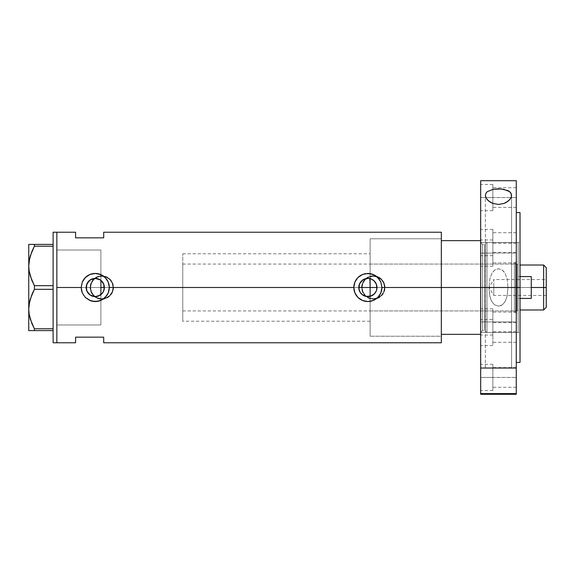 <?xml version="1.0" encoding="UTF-8"?>
<svg xmlns="http://www.w3.org/2000/svg" width="575" height="575" viewBox="0 0 575 575"><rect width="100%" height="100%" fill="white"/><g stroke="black" fill="none" stroke-linecap="round" stroke-linejoin="round"><path stroke-width="0.43" stroke-dasharray="2.88 2.16" d="M102.343 293.236L100.884 294.673L100.884 321.224L100.884 287.5L370.128 287.5L370.128 321.224L370.128 296.333L366.002 296.42L362.279 294.695L359.691 291.511L358.764 287.5L104.377 287.5L104.147 289.556L102.343 293.236M366.002 296.42L368.072 296.614M90.577 287.5A11.241 11.241 0 0 1 101.825 276.259A11.241 11.241 0 0 1 113.067 287.5A11.241 11.241 0 0 0 101.825 276.259A11.241 11.241 0 0 0 90.577 287.5L91.439 291.805L93.876 295.449L97.52 297.886L101.825 298.741L106.123 297.886L109.775 295.449L112.211 291.805L113.067 287.5L112.211 283.195L109.775 279.551L106.123 277.114L101.825 276.259L97.52 277.114L93.876 279.551L91.439 283.195L90.577 287.5A11.241 11.241 0 0 0 101.825 298.741A11.241 11.241 0 0 0 113.067 287.5A11.241 11.241 0 0 1 101.825 298.741A11.241 11.241 0 0 1 90.577 287.5L91.439 283.195L93.876 279.551L97.52 277.114L101.825 276.259L106.123 277.114L109.775 279.551L112.211 283.195L113.067 287.5L112.211 291.805L109.775 295.449L106.123 297.886L101.825 298.741L97.52 297.886L93.876 295.449L91.439 291.805L90.577 287.5M362.07 287.5A11.241 11.241 0 0 1 373.312 276.259A11.241 11.241 0 0 1 384.553 287.5A11.241 11.241 0 0 0 373.312 276.259A11.241 11.241 0 0 0 362.07 287.5L362.926 291.805L365.362 295.449L369.013 297.886L373.312 298.741L377.617 297.886L381.261 295.449L383.698 291.805L384.553 287.5L383.698 283.195L381.261 279.551L377.617 277.114L373.312 276.259L369.013 277.114L365.362 279.551L362.926 283.195L362.07 287.5A11.241 11.241 0 0 0 373.312 298.741A11.241 11.241 0 0 0 384.553 287.5A11.241 11.241 0 0 1 373.312 298.741A11.241 11.241 0 0 1 362.07 287.5L362.926 283.195L365.362 279.551L369.013 277.114L373.312 276.259L377.617 277.114L381.261 279.551L383.698 283.195L384.553 287.5L383.698 291.805L381.261 295.449L377.617 297.886L373.312 298.741L369.013 297.886L365.362 295.449L362.926 291.805L362.07 287.5M113.534 287.5A11.708 11.708 0 0 1 101.825 299.208A11.708 11.708 0 0 1 90.11 287.5L91.008 291.999L93.545 295.787L97.34 298.317L101.825 299.208L106.317 298.31L110.105 295.773L112.642 291.985L113.534 287.5L113.304 285.207L111.557 280.988L108.33 277.768L104.111 276.014L99.532 276.014L95.313 277.768L92.086 280.988L91.008 283.008L90.11 287.5L56.853 287.5L100.884 287.5L100.884 324.976L100.884 294.673L99.827 295.392L100.884 294.673L100.884 324.976L100.884 310.033L100.884 324.976L56.853 324.976L56.853 232.228L56.853 287.5L90.11 287.5L91.008 291.999L92.093 294.019L95.321 297.239L99.54 298.986L104.118 298.986L108.33 297.232L111.557 294.012L112.642 291.985L113.534 287.5L361.603 287.5L362.502 291.999L365.039 295.787L368.827 298.317L373.319 299.208L377.811 298.31L381.599 295.773L384.129 291.985L385.02 287.5A11.708 11.708 0 0 1 373.312 299.208A11.708 11.708 0 0 1 361.603 287.5L113.534 287.5L112.635 283.015L110.105 279.22L106.31 276.683L101.818 275.792L97.333 276.683L93.545 279.22L91.008 283.008L90.11 287.5A11.708 11.708 0 0 1 101.825 275.792A11.708 11.708 0 0 1 113.534 287.5L112.642 291.978L110.105 295.78L106.303 298.317L101.825 299.208L97.34 298.317L93.538 295.78L91.001 291.978L90.11 287.5L91.001 283.022L93.538 279.22L97.34 276.683L101.825 275.792L106.303 276.683L110.105 279.22L112.642 283.022L113.534 287.5M93.675 296.477L94.947 296.607M90.16 295.054L92.438 296.168M84.209 278.825L82.282 282.124A14.052 14.052 0 0 0 89.865 300.473L87.458 299.187L83.583 295.306L82.282 292.876L81.212 287.744M370.588 273.707L367.878 273.448A14.052 14.052 0 0 0 362.487 274.527L357.945 277.567L354.897 282.124L353.826 287.5L354.897 292.876L356.198 295.306M371.45 295.888L371.004 296.06M370.128 296.333L370.128 336.217L441.327 336.217L441.327 287.5L370.128 287.5L518.147 287.5L518.147 260.238L518.147 287.5L515.71 287.5L515.71 262.674L515.71 287.5L515.71 262.674L515.71 287.5L518.147 287.5L518.147 284.826L518.147 290.174L518.147 283.094L518.147 291.906L518.147 287.5L486.996 287.5L486.996 332.465L486.996 287.5L518.147 287.5L518.147 332.465L518.147 242.535L518.147 287.5L486.996 287.5L486.996 242.535L486.996 287.5L518.147 287.5L517.205 287.5L517.205 264.076L517.205 287.5L370.128 287.5L514.395 287.5L514.395 292.071L514.395 282.929L514.395 292.344L514.395 282.656L514.395 287.5L515.71 287.5L514.395 287.5L514.395 262.674L514.395 287.5L515.71 287.5L515.71 312.326L515.71 287.5L518.147 287.5L518.147 314.762L518.147 287.5L515.71 287.5L515.71 312.326L515.71 287.5L514.395 287.5L514.395 312.326L514.395 287.5L370.128 287.5L370.128 264.076L370.128 292.071L370.128 238.783L370.128 278.667L370.128 238.783L441.327 238.783L441.327 240.659L480.671 240.659L480.671 287.5L520.016 287.5L520.016 283.094L520.016 362.444L520.016 212.556L520.016 287.5L516.271 287.5L516.271 212.556L516.271 280.154L516.271 240.616L516.271 242.535L492.854 242.535L516.271 242.535L516.271 252.368L516.271 242.535L492.854 242.535L492.854 232.695L492.854 242.535L516.271 242.535L516.271 232.695L516.271 252.181L516.271 212.556L516.271 394.299L516.271 287.5L520.016 287.5L507.977 287.5L507.1 296.161L505.173 301.501L502.493 304.757L498.446 306.209L494.414 304.728L491.754 301.473L489.835 296.118L488.966 287.5L480.671 287.5L480.671 335.024L480.671 329.906L480.671 332.465L492.854 332.465L492.854 319.355L492.854 332.465L480.671 332.465L480.671 283.094L480.671 332.824L480.671 291.906L480.671 332.465L480.671 319.355L480.671 321.914L492.854 321.914L492.854 308.804L492.854 321.914L480.671 321.914L480.671 308.804L480.671 394.292L480.671 287.5L516.271 287.5L516.271 180.701L516.271 362.444L516.271 287.5L480.671 287.5L488.966 287.5L489.842 278.853L491.762 273.52L494.435 270.257L498.467 268.791L502.5 270.243L505.173 273.506L507.1 278.853L507.977 287.5L507.1 278.853L505.173 273.506L503.542 271.206L501.285 269.474L498.467 268.791L495.643 269.481L493.386 271.22L491.762 273.52L489.842 278.853L488.966 287.5L489.339 293.293L490.619 298.878L491.754 301.473L494.414 304.728L498.446 306.209L501.271 305.533L503.535 303.801L505.173 301.501L507.1 296.161L507.977 287.5L520.016 287.5L520.016 242.535L520.016 287.5L480.671 287.5L480.671 242.535L492.854 242.535L492.854 229.418L492.854 242.535L480.671 242.535L480.671 229.418L480.671 287.5L484.552 287.5L484.552 330.596L484.552 244.404L484.552 287.5L482.547 287.5L482.547 330.596L482.547 287.5L484.552 287.5L484.552 330.596L484.552 287.5L484.552 330.596L484.552 287.5L485.458 287.5L485.458 243.714L485.458 287.5L486.996 287.5L486.996 242.535L486.996 287.5L482.547 287.5L482.547 244.404L482.547 330.596L482.547 287.5L482.547 330.596L482.547 287.5L480.671 287.5L480.671 242.535L480.671 332.465L480.671 287.5L480.671 332.465L480.671 287.5L482.547 287.5L480.671 287.5L480.671 334.341L480.671 330.266L480.671 334.341L441.327 334.341L441.327 240.659L480.671 240.659L480.671 334.341L441.327 334.341L441.327 240.659L441.327 287.5L376.992 287.5L441.327 287.5L441.327 240.659L441.327 287.5L370.128 287.5L514.395 287.5L514.395 310.924L514.395 287.5L370.128 287.5L370.128 310.924L370.128 238.783L441.327 238.783L441.327 292.272L441.327 232.228L441.327 287.5L370.128 287.5L370.128 336.217L370.128 287.5L441.327 287.5L376.992 287.5L441.327 287.5L441.327 336.217L441.327 287.5L385.02 287.5L384.129 283.015L381.592 279.22L377.797 276.683L373.312 275.792L368.827 276.683L365.032 279.22L362.502 283.008L361.603 287.5L362.502 291.999L365.039 295.787L368.827 298.317L373.319 299.208L377.811 298.31L381.599 295.773L384.129 291.985L385.02 287.5L441.327 287.5L441.327 342.772L441.327 287.5L441.327 336.246L370.128 336.217L370.128 238.783L370.128 278.667L370.128 238.783L370.128 278.667L368.072 278.386L370.128 278.667L370.128 253.776L370.128 336.001L370.128 253.812L370.128 287.5L56.853 287.5L56.853 342.772L56.853 250.204L56.853 324.796L56.853 287.5L86.149 287.5L56.853 287.5L56.853 250.024L100.884 250.024L100.884 294.673M376.496 290.468L374.059 294.199M376.841 289.153L376.733 289.671M86.502 290.023L86.236 288.772M89.175 294.278L88.284 293.358M97.477 296.341L96.219 296.563M75.591 232.228L75.591 237.849L103.694 237.849L103.694 232.228L103.694 237.849L75.591 237.849L75.591 232.228M75.591 337.151L75.591 342.772L75.591 337.151L103.694 337.151L75.591 337.151M103.694 342.772L103.694 337.151L103.694 342.772M441.327 292.272L441.327 335.98L441.327 292.272M99.827 279.608L98.692 279.055M94.947 278.393L97.477 278.659M91.26 279.313L92.446 278.832M88.284 281.642L89.161 280.729M86.236 286.235L86.502 284.977M376.733 285.337L376.841 285.84M375.073 281.901L376.503 284.539M374.21 280.938L374.613 281.355M371.004 278.94L371.45 279.112M373.254 300.481L375.683 299.187L379.565 295.306L381.663 290.238L381.929 287.5A14.052 14.052 0 0 0 379.558 279.687L375.683 275.813A14.052 14.052 0 0 0 375.691 275.82L373.247 274.512M381.929 287.5L381.663 284.762L379.565 279.694M372.327 274.174L370.623 273.722M367.878 273.448L362.502 274.519M356.205 295.32L356.888 296.262M357.463 296.937L362.509 300.488M363.342 300.797L365.132 301.278M368.072 301.552L365.161 301.286M367.878 301.552L372.578 300.739M100.639 300.481L103.069 299.187L106.95 295.306L109.049 290.238L109.315 287.227M109.315 287.5L109.049 284.762L106.95 279.694L103.069 275.813L100.632 274.512M99.705 274.167L95.263 273.448L92.525 273.714L87.458 275.813L84.963 277.941M82.282 282.124L81.212 287.5M90.721 300.797L92.517 301.278M92.525 301.286L95.457 301.552M95.263 301.552L99.964 300.739M100.884 280.327L100.884 250.024L100.884 280.327L103.45 283.497L104.377 287.5L358.764 287.5L359.691 283.489L362.279 280.305L366.002 278.58L368.072 278.386M361.603 287.5A11.708 11.708 0 0 1 373.312 275.792A11.708 11.708 0 0 1 385.02 287.5L384.129 283.015L381.592 279.22L377.797 276.683L373.312 275.792L368.827 276.683L365.032 279.22L362.502 283.008L361.603 287.5L361.826 285.214L363.572 280.995L366.807 277.761L371.026 276.014L375.597 276.014L377.797 276.683L379.816 277.761L383.051 280.995L384.797 285.214L384.797 289.786L383.051 294.005L381.592 295.78L379.816 297.239L375.597 298.986L371.026 298.986L368.834 298.317L366.807 297.239L363.572 294.005L361.826 289.786L361.603 287.5M53.108 342.772L53.108 232.228L53.108 342.772M56.853 232.228L56.853 342.772L56.853 232.228M30.31 276.086L31.776 280.19M30.295 276.043L34.399 285.682L53.108 285.682L53.108 246.222L34.399 246.222L53.108 246.222L53.108 289.318L34.399 289.318L33.609 290.828M32.107 250.937L31.661 252.001M29.663 258.232L29.541 258.772M29.16 260.791L28.75 265.952L28.75 244.404L53.108 244.404L53.108 285.682L53.108 244.404L34.399 244.404L34.399 246.222L34.399 244.404L32.099 244.404M32.107 294.033L31.632 295.162M29.663 301.329L29.541 301.868M29.16 303.88L28.75 309.048L28.75 265.952L28.75 309.048M30.31 319.183L31.776 323.279M30.295 319.139L34.399 328.778L53.108 328.778L53.108 289.318L53.108 330.596L28.75 330.596M32.107 330.596L29.153 330.596M34.399 328.778L34.399 330.596L53.108 330.596L53.108 289.318L53.108 328.778L34.399 328.778L34.399 330.596L33.307 330.596M32.099 324.041L34.04 328.095M32.099 280.945L34.399 285.682L34.399 289.318L53.108 289.318L53.108 285.682L53.108 289.318L53.108 285.682L34.399 285.682L34.399 289.318M30.31 244.404L28.75 244.404L28.75 265.952M56.853 324.976L56.853 250.024L56.853 324.976L100.884 324.976L100.884 250.024L56.853 250.024L56.853 324.976L100.884 324.976M53.108 330.596L53.108 328.778L53.108 330.596M485.458 287.5L485.458 331.286L485.458 243.714L485.458 287.5L485.458 243.714L485.458 287.5L484.552 287.5L484.552 244.404L484.552 287.5L484.552 244.404L484.552 287.5L486.996 287.5L486.996 332.465L486.996 287.5L485.458 287.5L485.458 331.286L485.458 287.5M518.147 291.906L518.147 332.465L518.147 291.906M518.147 283.094L518.147 242.535L518.147 283.094M518.147 290.174L518.147 314.762L518.147 290.174M482.547 287.5L482.547 244.404L482.547 287.5M370.128 297.002L370.128 336.217L370.128 297.002M370.128 292.071L370.128 310.924L370.128 292.071M514.395 282.656L514.395 262.674L514.395 282.656M514.395 292.344L514.395 312.326L514.395 292.344M514.395 282.929L514.395 264.076L514.395 282.929M514.395 292.071L514.395 310.924L514.395 292.071M514.395 287.5L514.395 264.076L514.395 287.5M543.627 287.5L543.627 265.018L543.627 287.5L531.264 287.5L531.264 276.575L518.147 276.575L520.016 276.575L518.147 276.575L518.147 265.018L518.147 298.425L518.147 276.575L518.147 298.425L518.147 276.575L518.147 298.425L518.147 287.5L182.764 287.5L358.764 287.5L182.764 287.5L182.764 264.076L182.764 287.5L100.884 287.5L100.884 253.776L100.884 321.224L100.884 287.5L182.764 287.5L182.764 253.776L182.764 287.5L104.377 287.5L182.764 287.5L182.764 321.224L182.764 253.776L182.764 310.924L182.764 264.076L182.764 310.924L182.764 287.5L517.205 287.5L517.205 264.076L517.205 310.924L517.205 287.5L517.205 310.924L517.205 287.5L518.147 287.5L518.147 309.982L518.147 298.425L531.264 298.425L531.264 287.5L543.627 287.5L543.627 309.982L543.627 287.5L546.25 287.5L543.627 287.5M546.25 267.641L546.25 287.5L493.788 287.5L493.788 295.464L493.788 287.5L546.25 287.5L546.25 295.464L546.25 267.641M546.25 279.536L546.25 287.5L493.788 287.5L546.25 287.5L546.25 289.053L546.25 279.536L546.25 307.359L546.25 279.536L493.788 279.536L493.788 287.5C493.788 277.229 493.788 277.229 493.788 287.5C493.788 277.229 493.788 277.229 493.788 287.5L493.788 279.536L489.002 287.5L493.788 287.5C493.788 297.771 493.788 297.771 493.788 287.5C493.788 297.771 493.788 297.771 493.788 287.5L489.002 287.5L493.788 295.464L546.25 295.464M100.884 287.5L100.884 253.776L100.884 287.5M518.147 298.425L518.147 309.982L518.147 298.425L531.264 298.425L531.264 276.575L518.147 276.575L518.147 298.425L520.016 298.425L518.147 298.425M531.264 276.575L531.264 298.425L531.264 276.575M546.25 289.053L546.25 295.313L546.25 289.053M492.854 197.563L492.854 184.453L492.854 197.563L480.671 197.563L516.271 197.563L516.271 187.73L516.271 197.563L492.854 197.563L492.854 187.73L492.854 197.563L516.271 197.563L492.854 197.563L492.854 210.68L492.854 184.453L492.854 207.403L492.854 197.563L480.671 197.563L480.671 184.453L480.671 210.68L480.671 197.563L492.854 197.563L492.854 210.68L492.854 197.563M492.854 253.086L492.854 239.969L492.854 253.086L480.671 253.086L516.271 253.086L516.271 243.247L516.271 253.086L492.854 253.086L492.854 243.247L492.854 253.086L516.271 253.086L492.854 253.086L492.854 266.196L492.854 239.969L492.854 262.919L492.854 253.086L480.671 253.086L480.671 239.969L480.671 266.196L480.671 253.086L492.854 253.086L492.854 266.196L492.854 253.086M492.854 377.437L492.854 364.32L492.854 377.437L480.671 377.437L516.271 377.437L516.271 367.598L516.271 377.437L492.854 377.437L492.854 367.598L492.854 377.437L516.271 377.437L492.854 377.437L492.854 390.547L492.854 364.32L492.854 387.27L492.854 377.437L480.671 377.437L480.671 364.32L480.671 390.547L480.671 377.437L492.854 377.437L492.854 390.547L492.854 377.437M485.357 368.029L485.357 195.363L485.357 368.029L511.585 368.029L485.357 368.029M511.585 195.363L511.585 368.029L505.756 368.029L511.585 368.029L511.585 195.363M480.671 287.5L480.671 180.701L480.671 287.5M516.271 321.914L516.271 312.081L516.271 321.914L492.854 321.914L516.271 321.914L492.854 321.914L492.854 312.081L492.854 321.914L516.271 321.914L516.271 331.753L516.271 321.914M516.271 332.465L516.271 322.632L516.271 332.465L492.854 332.465L516.271 332.465L492.854 332.465L492.854 322.632L492.854 332.465L516.271 332.465L516.271 342.305L516.271 332.465M492.854 332.465L492.854 308.804L492.854 342.305L492.854 332.465L480.671 332.465L492.854 332.465L492.854 345.582L492.854 332.465M492.854 242.535L492.854 229.418L492.854 252.368L492.854 242.535L480.671 242.535L480.671 229.418L480.671 255.645L480.671 242.535L492.854 242.535L492.854 255.645L492.854 242.535M516.271 197.563L516.271 207.403L516.271 197.563M516.271 253.086L516.271 243.247L516.271 253.086M516.271 377.437L516.271 367.598L516.271 377.437M516.271 240.616L516.271 232.695L516.271 240.616M516.271 294.846L516.271 362.444L516.271 294.846M480.671 319.355L480.671 308.804L480.671 319.607L492.854 319.355M480.671 332.824L480.671 335.031L480.671 332.824M480.671 329.906L480.671 319.607L480.671 329.906M480.671 335.024L480.671 345.582L480.671 335.024M480.671 283.094L480.671 242.751L480.671 283.094M520.016 291.906L520.016 332.465L520.016 291.906M520.016 283.094L520.016 242.535L520.016 283.094M520.016 287.5L520.016 332.465L520.016 287.5M516.271 368.029L480.671 368.029L516.271 368.029M491.187 368.029L505.756 368.029M480.671 377.437L480.671 390.547L480.671 377.437M492.854 321.914L492.854 331.753L492.854 321.914L480.671 321.914L492.854 321.914L492.854 335.031L492.854 321.914M480.671 321.914L480.671 335.031L480.671 321.914M480.671 253.086L480.671 266.196L480.671 253.086M480.671 197.563L480.671 210.68L480.671 197.563M518.147 242.535L486.996 242.535L484.552 244.404L482.547 244.404L480.671 242.535L480.671 255.645L480.671 242.535L520.016 242.535M518.147 332.465L486.996 332.465L484.552 330.596L482.547 330.596L480.671 332.465L480.671 345.582L480.671 332.465L520.016 332.465M370.128 321.224L182.764 321.224M100.884 250.024L56.853 250.024M182.764 253.776L370.128 253.776M514.395 312.326L515.71 312.326L518.147 314.762M370.128 310.924L514.395 310.924M514.395 262.674L515.71 262.674L518.147 260.238M370.128 264.076L514.395 264.076M182.764 264.076L517.205 264.076L518.147 265.018L520.016 265.018M182.764 310.924L517.205 310.924L518.147 309.982L520.016 309.982M492.854 229.418L480.671 229.418M492.854 184.453L480.671 184.453M492.854 239.969L480.671 239.969M492.854 308.804L480.671 308.804M492.854 364.32L480.671 364.32M516.271 367.598L492.854 367.598M516.271 312.081L492.854 312.081M516.271 243.247L492.854 243.247M516.271 187.73L492.854 187.73M516.271 232.695L492.854 232.695M516.271 322.632L492.854 322.632M516.271 342.305L492.854 342.305M516.271 252.368L492.854 252.368M516.271 207.403L492.854 207.403M516.271 262.919L492.854 262.919M516.271 331.753L492.854 331.753M516.271 387.27L492.854 387.27M492.854 390.547L480.671 390.547M492.854 335.031L480.671 335.031M492.854 266.196L480.671 266.196M492.854 210.68L480.671 210.68M492.854 255.645L480.671 255.645M492.854 345.582L480.671 345.582"/><path stroke-width="0.86" d="M102.573 292.948L102.084 293.545M101.229 294.393L103.227 291.942M104.176 289.426L104.01 290.066M103.565 291.273L104.377 287.507A9.114 9.114 0 0 1 95.263 296.614A9.114 9.114 0 0 1 86.149 287.5L86.796 290.878M359.138 290.08L358.973 289.433M359.921 291.942L359.583 291.273M361.057 293.545L360.575 292.955M362.509 294.867L361.927 294.407M364.198 295.838L363.587 295.543M366.045 296.427L365.643 296.333M368.568 296.592L367.978 296.614M368.072 296.614L369.912 296.384M374.21 294.062L370.128 296.333L372.873 295.126L375.073 293.099L376.503 290.461L376.992 287.5A9.114 9.114 0 0 1 367.878 296.614A9.114 9.114 0 0 1 358.764 287.5L359.691 291.511L360.805 293.25L362.279 294.695L366.002 296.42M376.316 290.957L376.841 289.153M97.125 296.42L100.302 295.097M100.143 295.198L100.532 294.939M99.827 295.392L95.263 296.614L90.203 295.076L86.839 290.986L86.286 285.904M98.728 295.931L96.945 296.456M91.583 295.838L92.007 296.01M86.868 291.058L88.284 293.358L90.16 295.054L88.953 294.077M88.636 293.76L87.666 292.531M441.327 232.228L441.327 287.5L441.327 240.659L480.671 240.659L441.327 240.659L441.327 287.5L480.671 287.5L441.327 287.5L441.327 342.772L441.327 287.5L381.929 287.5L380.851 292.905L377.811 297.44L373.268 300.481L367.878 301.552L362.48 300.473L357.938 297.433L354.897 292.883L353.826 287.5L109.315 287.5L108.237 292.905L106.943 295.32L103.069 299.187L98.002 301.286L92.503 301.278L89.865 300.473A14.052 14.052 0 0 0 109.315 287.5L108.237 292.905L105.196 297.44L100.654 300.481L95.263 301.552L89.865 300.473L85.323 297.433L82.282 292.883L81.212 287.5L82.282 282.109L85.323 277.567L89.88 274.519L95.27 273.448L100.654 274.527L105.196 277.56L108.237 282.102L109.315 287.5L353.826 287.5A14.052 14.052 0 0 0 367.878 301.552A14.052 14.052 0 0 0 381.929 287.5L380.851 292.905L377.811 297.44L373.268 300.481L367.878 301.552L362.48 300.473L357.938 297.433L354.897 292.883L353.826 287.5L354.897 282.109L357.938 277.567L362.494 274.519L365.125 273.722L370.631 273.722L375.698 275.82L379.558 279.687L380.851 282.102L381.929 287.5L441.327 287.5L441.327 232.228L103.694 232.228L103.694 237.849L75.591 237.849L75.591 232.228L75.591 237.849L103.694 237.849L103.694 232.228M375.295 292.797L374.613 293.645M376.151 291.331L375.647 292.272M376.388 284.237L376.869 289.002M370.128 296.333L370.128 287.5L376.992 287.5L376.302 290.986L374.325 293.947L371.371 295.924L366.103 296.441L362.818 295.076L360.302 292.567L358.937 289.275L359.461 284.014L362.818 279.924L367.878 278.386L371.371 279.076L374.325 281.053L376.302 284.014L376.992 287.5L376.316 284.043M86.293 289.096L86.839 284.014L90.203 279.924L95.263 278.386L100.33 279.924L103.687 284.014L104.204 289.275L102.846 292.567L98.749 295.924M87.63 292.474L86.372 289.52M91.267 295.694L90.182 295.068M96.219 296.563L93.675 296.477M56.853 287.5L81.212 287.5L56.853 287.5L56.853 342.772L56.853 232.228L56.853 342.772L53.108 342.772L56.853 342.772L56.853 232.228L53.108 232.228L56.853 232.228L56.853 287.5M90.721 300.797L85.323 297.433L82.282 292.883L81.485 290.246L81.212 287.5L82.282 282.109L84.403 278.58L87.45 275.82L89.88 274.519L95.27 273.448L98.016 273.722L103.083 275.82L106.123 278.58L108.237 282.102L109.315 287.5A14.052 14.052 0 0 0 82.29 282.095M75.591 337.151L103.694 337.151L103.694 342.772L103.694 337.151L75.591 337.151L75.591 342.772L75.591 337.151M100.532 280.061L101.229 280.607M92.007 278.99L96.226 278.437L100.151 279.802M97.125 278.58L98.728 279.069M88.945 280.931L91.583 279.162M95.234 278.386L90.189 279.932M86.379 285.48L88.636 281.24M90.167 279.946L87.623 282.526M375.647 282.728L376.151 283.669M374.613 281.355L375.302 282.203M371.45 279.112L374.21 280.938M376.503 284.539L374.059 280.801L371.551 279.155M379.558 279.687A14.052 14.052 0 0 0 367.892 273.448L373.268 274.527L377.811 277.56L380.851 282.102L381.929 287.5M362.947 274.34L362.502 274.519A14.052 14.052 0 0 0 353.826 287.5L354.897 282.109L357.938 277.567L362.494 274.519L367.691 273.448M373.247 274.512L372.456 274.21M365.499 273.65L365.125 273.722M356.888 296.262L357.391 296.851M362.509 300.488L363.342 300.797M365.161 301.286L365.643 301.372M372.578 300.739L373.254 300.481M100.632 274.512L99.842 274.21M92.877 273.65L92.51 273.722M90.354 274.332L89.887 274.519M84.963 277.941L84.209 278.825M92.517 301.278L92.985 301.365M99.964 300.739L100.639 300.481M86.796 284.122L86.149 287.5A9.114 9.114 0 0 1 95.263 278.386A9.114 9.114 0 0 1 104.377 287.5L103.45 283.497L100.884 280.327L100.884 294.673M87.666 282.469L86.868 283.942M96.945 278.544L95.292 278.386M367.986 278.386L364.04 279.234L361.502 280.988L359.691 283.489L358.764 287.5A9.114 9.114 0 0 1 367.878 278.386A9.114 9.114 0 0 1 376.992 287.5L370.128 287.5L370.128 277.998M368.575 278.408L367.899 278.386M104.01 284.927L104.176 285.574M100.884 280.19L100.884 287.5L104.377 287.5L100.884 287.5L100.884 294.81M103.227 283.058L103.565 283.727M102.084 281.455L102.573 282.052M369.912 278.616L370.128 287.5L358.764 287.5L370.128 287.5L370.128 297.002M365.65 278.659L366.052 278.573M363.587 279.457L364.198 279.162M361.934 280.593L362.516 280.133M360.582 282.037L361.064 281.448M359.698 283.482L359.921 283.058M358.973 285.567L359.138 284.927M31.776 280.19L29.16 271.12L28.75 265.952L29.153 271.077L28.75 265.952L29.145 260.87L31.661 252.001M31.776 323.279L29.16 314.209L28.75 309.048L29.145 303.967L30.295 298.957L34.399 289.318L32.107 294.033L34.399 289.318L34.399 285.682L53.108 285.682L34.399 285.682L30.324 276.122L29.16 271.12L28.75 265.952L29.145 260.87L30.295 255.861L34.399 246.222L32.107 250.937L34.399 246.222L53.108 246.222L34.399 246.222L34.399 244.404L29.153 244.404M29.541 258.772L29.153 260.827M29.663 258.232L28.75 265.952L28.75 244.404L28.75 309.048L29.145 303.967L31.632 295.162M29.541 301.868L29.153 303.923M29.663 301.329L28.75 309.048L29.153 314.173L28.75 309.048L28.75 330.596L53.108 330.596L34.399 330.596L34.399 328.778L30.324 319.218L29.16 314.209L28.75 309.048L28.75 265.952M30.302 330.596L34.399 330.596L34.399 328.778L31.905 323.596M34.399 289.318L53.108 289.318L34.399 289.318L34.399 285.682L31.826 280.298M53.108 328.778L34.399 328.778L53.108 328.778M32.107 250.937L34.399 246.222L34.399 244.404L53.108 244.404L32.099 244.404M29.153 330.596L28.75 330.596L28.75 309.048M33.307 330.596L32.107 330.596M34.04 328.095L34.399 328.778M32.107 294.033L33.609 290.828M53.108 232.228L53.108 342.772L53.108 232.228M441.327 334.341L480.671 334.341L441.327 334.341L441.327 287.5L441.327 334.341M543.627 287.5L546.25 287.5L546.25 267.641L546.25 307.359L546.25 287.5L543.627 287.5L543.627 265.018L543.627 287.5L531.264 287.5L543.627 287.5L543.627 309.982L543.627 287.5M531.264 276.575L531.264 298.425L520.016 298.425L531.264 298.425L531.264 276.575L520.016 276.575L531.264 276.575M511.369 194.012L511.362 196.83L510.701 198.31L508.128 201.178L503.944 203.478L498.511 204.434L493.055 203.5L488.843 201.2L486.249 198.325L485.357 195.363L486.22 192.769L487.327 191.647L493.142 189.319L498.424 188.844L503.736 189.304L509.601 191.633L510.708 192.754L511.585 195.363L511.089 197.563L509.615 199.784L506.23 202.443L503.944 203.478L498.511 204.434L493.055 203.5L490.762 202.465L487.341 199.798L485.861 197.577L485.357 195.363L486.22 192.769L487.327 191.647L493.142 189.319L501.148 188.952L508.034 190.663L509.601 191.633L511.369 194.012M480.671 394.292L480.671 393.588L516.271 393.588L516.271 368.029L480.671 368.029L480.671 393.588L480.671 180.701L480.671 287.5L520.016 287.5L520.016 362.444L520.016 287.5L480.671 287.5L480.671 368.029L516.271 368.029L516.271 180.701L516.271 393.588L480.671 393.588L480.671 394.299L516.271 394.299L516.271 393.588L516.271 394.292M520.016 287.5L520.016 212.556L520.016 287.5M505.756 368.029L491.187 368.029M56.853 232.228L75.591 232.228M441.327 342.772L103.694 342.772M56.853 342.772L75.591 342.772M520.016 265.018L543.627 265.018L546.25 267.641M520.016 309.982L543.627 309.982L546.25 307.359M516.271 362.444L520.016 362.444M480.671 180.701L516.271 180.701M516.271 212.556L520.016 212.556"/></g></svg>
